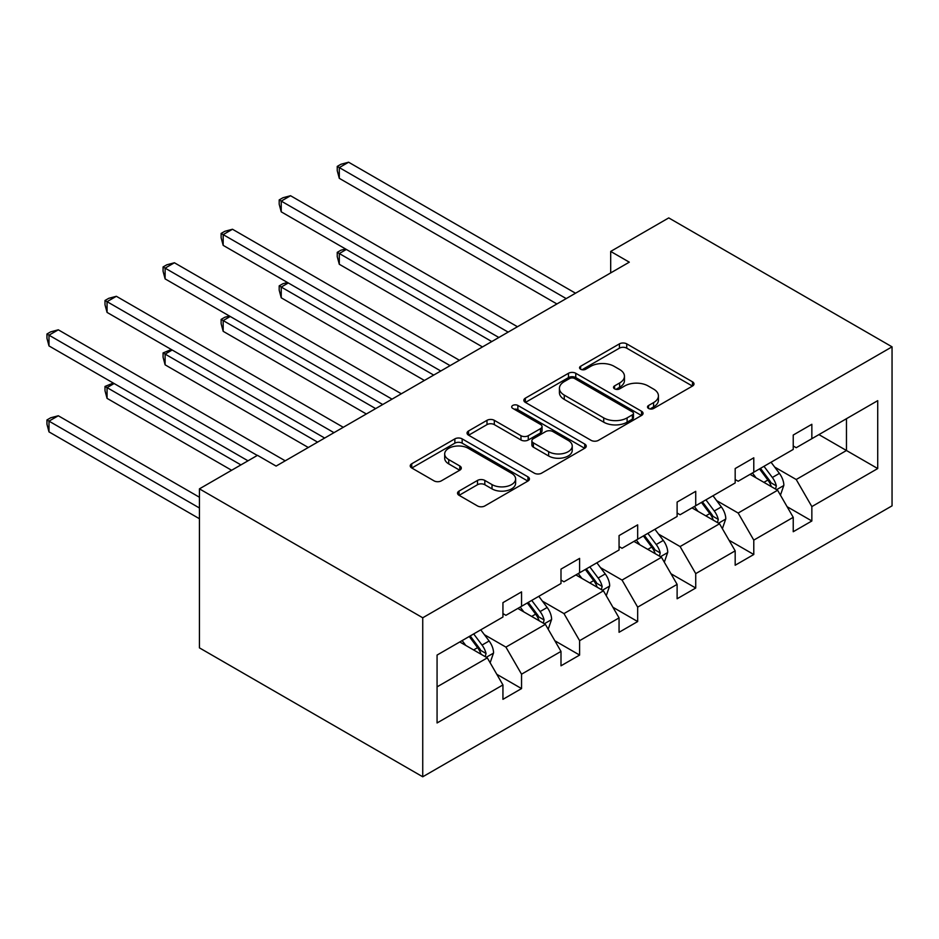 <?xml version="1.0" encoding="UTF-8"?>
<svg xmlns="http://www.w3.org/2000/svg" width="939" height="939" viewBox="0 0 939 939"><rect width="100%" height="100%" fill="white"/><g stroke="black" fill="none" stroke-linecap="round" stroke-linejoin="round"><path stroke-width="1.41" d="M648.567 408.453A3.615 2.089 0 0 0 653.685 408.453L692.489 386.046A5.165 2.981 0 0 0 694.003 383.934A5.165 2.981 0 0 0 692.489 381.821L626.736 343.862A5.165 2.981 0 0 0 619.435 343.862L580.619 366.269A3.615 2.089 0 0 0 579.563 367.748A3.615 2.089 0 0 0 580.619 369.227A3.615 2.089 0 0 0 585.736 369.227L590.76 366.316A16.538 9.543 0 0 1 614.129 366.316L619.611 369.485A16.538 9.543 0 0 1 624.458 376.234A16.538 9.543 0 0 1 619.611 382.983L614.587 385.882A3.615 2.089 0 0 0 613.531 387.361A3.615 2.089 0 0 0 614.587 388.84A3.615 2.089 0 0 0 619.705 388.84L624.728 385.941A16.538 9.543 0 0 1 648.11 385.941L653.591 389.098A16.538 9.543 0 0 1 658.427 395.847A16.538 9.543 0 0 1 653.591 402.596L648.567 405.495A3.615 2.089 0 0 0 647.511 406.974A3.615 2.089 0 0 0 648.567 408.453L648.567 405.495M459.054 491.074A5.165 2.981 0 0 0 457.539 493.186A5.165 2.981 0 0 0 459.054 495.299L477.505 505.945A5.165 2.981 0 0 0 484.817 505.945L527.918 481.061A5.165 2.981 0 0 0 529.432 478.949A5.165 2.981 0 0 0 527.918 476.836L462.164 438.877A5.165 2.981 0 0 0 454.852 438.877L411.752 463.76A5.165 2.981 0 0 0 410.237 465.873A5.165 2.981 0 0 0 411.752 467.986L434.029 480.85A5.165 2.981 0 0 0 441.342 480.85L459.793 470.193A5.165 2.981 0 0 0 461.307 468.092A5.165 2.981 0 0 0 459.793 465.979L448.736 459.594A13.815 7.982 0 0 1 444.687 453.96A13.815 7.982 0 0 1 453.22 446.588A13.815 7.982 0 0 1 468.279 448.314L511.567 473.303A13.815 7.982 0 0 1 515.617 478.949A13.815 7.982 0 0 1 507.083 486.32A13.815 7.982 0 0 1 492.024 484.594L484.817 480.428A5.165 2.981 0 0 0 477.505 480.428L459.054 491.074L459.054 495.299M892.05 346.831L668.744 217.907L610.69 251.429L629.294 262.169L276.101 466.084L257.486 455.333L199.432 488.855L422.738 617.78L892.05 346.831L892.05 505.839L422.738 776.788L422.738 617.78M591.124 440.356A5.165 2.981 0 0 0 598.425 440.356L641.537 415.461A5.165 2.981 0 0 0 643.051 413.36A5.165 2.981 0 0 0 641.537 411.247L575.771 373.276A5.165 2.981 0 0 0 568.471 373.276L525.359 398.171A5.165 2.981 0 0 0 523.845 400.272A5.165 2.981 0 0 0 525.359 402.385L591.124 440.356M514.208 409.228A3.615 2.089 0 0 1 517.87 409.744L517.87 405.448L584.727 444.041A5.165 2.981 0 0 1 586.241 446.154A5.165 2.981 0 0 1 584.727 448.255L541.615 473.15A5.165 2.981 0 0 1 534.314 473.15L468.561 435.18L468.561 430.966A5.165 2.981 0 0 0 467.047 433.079A5.165 2.981 0 0 0 468.561 435.18M468.561 430.966L487.001 420.32A5.165 2.981 0 0 1 494.313 420.32L520.981 435.708A5.165 2.981 0 0 0 528.281 435.708L540.524 428.642A5.165 2.981 0 0 0 542.038 426.541A5.165 2.981 0 0 0 540.524 424.428L512.764 408.395A3.615 2.089 0 0 1 511.696 406.927A3.615 2.089 0 0 1 513.938 404.991A3.615 2.089 0 0 1 517.87 405.448M437.069 655.07L502.94 617.029L502.94 602.638L521.544 591.887L521.544 606.289L560.994 583.506L560.994 569.116L579.609 558.376L579.609 572.767L619.059 549.996L619.059 535.594L637.663 524.854L637.663 539.244L677.113 516.473L677.113 502.072L695.729 491.332L695.729 505.722L735.178 482.951L735.178 468.549L753.782 457.809L753.782 472.211L793.232 449.429L793.232 435.039L811.848 424.287L811.848 438.689L877.719 400.66L877.719 468.549L811.848 506.591L811.848 520.981L793.232 531.732L793.232 517.33L753.782 540.113L753.782 554.503L735.178 565.243L735.178 550.853L695.729 573.623L695.729 588.025L677.113 598.765L677.113 584.375L637.663 607.146L637.663 621.548L619.059 632.287L619.059 617.897L579.609 640.668L579.609 655.07L560.994 665.81L560.994 651.408L521.544 674.19L521.544 688.58L502.94 699.332L502.94 684.93L437.069 722.96L437.069 655.07M517.823 608.437L545.371 624.341L505.921 647.112L484.371 634.682M505.921 647.112L521.544 674.19M545.371 624.341L560.994 651.408M502.94 613.59L505.921 615.315L521.544 606.289M575.889 574.914L603.425 590.819L563.975 613.59L542.437 601.16M563.975 613.59L579.609 640.668M603.425 590.819L619.059 617.897M560.994 580.079L563.975 581.793L579.609 572.767M633.942 541.392L661.49 557.297L622.041 580.079L600.491 567.637M622.041 580.079L637.663 607.146M661.49 557.297L677.113 584.375M619.059 546.557L622.041 548.27L637.663 539.244M692.008 507.882L719.544 523.774L680.094 546.557L658.556 534.115M680.094 546.557L695.729 573.623M719.544 523.774L735.178 550.853M677.113 513.034L680.094 514.748L695.729 505.722M750.061 474.359L777.609 490.252L738.16 513.034L716.61 500.593M738.16 513.034L753.782 540.113M777.609 490.252L793.232 517.33M735.178 479.512L738.16 481.238L753.782 472.211M818.914 434.604L846.462 450.509L796.213 479.512L774.675 467.07M796.213 479.512L811.848 506.591M877.719 468.549L846.462 450.509L846.462 418.7L877.719 400.66M199.432 488.855L199.432 647.863L422.738 776.788M610.69 251.429L610.69 272.909M793.232 445.99L796.213 447.715L811.848 438.689M437.069 686.867L487.306 657.863L459.77 641.959M487.306 657.863L502.94 684.93M787.093 506.696L811.848 520.981M729.04 540.218L753.782 554.503M670.974 573.741L695.729 588.025M612.921 607.251L637.663 621.548M554.855 640.774L579.609 655.07M496.801 674.296L521.544 688.58M650.011 408.958L653.591 406.892A16.538 9.543 0 0 0 658.427 400.143L658.427 395.847M624.458 376.234L624.458 380.53A16.538 9.543 0 0 1 619.611 387.279L616.031 389.345M692.43 386.082L626.736 348.158A5.165 2.981 0 0 0 619.435 348.158L582.063 369.731M641.466 415.508L575.771 377.584A5.165 2.981 0 0 0 568.471 377.584L525.429 402.432M632.405 414.827A3.615 2.089 0 0 0 633.461 413.36A3.615 2.089 0 0 0 632.405 411.881L574.68 378.558A3.615 2.089 0 0 0 569.562 378.558L564.269 381.61A16.538 9.543 0 0 0 559.421 388.359A16.538 9.543 0 0 0 564.269 395.108L603.718 417.89A16.538 9.543 0 0 0 627.099 417.89L632.405 414.827L632.405 419.134A3.615 2.089 0 0 0 633.461 417.655L633.461 413.36M559.421 388.359L559.421 392.655A16.538 9.543 0 0 0 564.269 399.404L564.269 395.108M632.405 419.134L627.099 422.186A16.538 9.543 0 0 1 603.718 422.186L564.269 399.404M468.62 435.227L487.001 424.616L487.001 420.32M542.038 426.541L542.038 430.837A5.165 2.981 0 0 1 540.524 432.938L528.281 440.004A5.165 2.981 0 0 1 520.981 440.004L494.313 424.616A5.165 2.981 0 0 0 487.001 424.616M517.87 409.744L584.657 448.302M548.646 451.682A13.815 7.982 0 0 0 563.717 453.42A13.815 7.982 0 0 0 572.238 446.048A13.815 7.982 0 0 0 568.201 440.403L552.942 431.6A5.165 2.981 0 0 0 545.641 431.6L533.399 438.666A5.165 2.981 0 0 0 531.885 440.778A5.165 2.981 0 0 0 533.399 442.879L548.646 451.682L548.646 455.99A13.815 7.982 0 0 0 563.717 457.716A13.815 7.982 0 0 0 572.238 450.344L572.238 446.048M531.885 440.778L531.885 445.074A5.165 2.981 0 0 0 533.399 447.175L533.399 442.879M548.646 455.99L533.399 447.175M515.617 478.949L515.617 483.245A13.815 7.982 0 0 1 507.083 490.616A13.815 7.982 0 0 1 492.024 488.89L484.817 484.724A5.165 2.981 0 0 0 477.505 484.724L459.124 495.334M444.687 453.96L444.687 458.255A13.815 7.982 0 0 0 448.736 463.889L448.736 459.594M459.723 470.239L448.736 463.889M527.847 481.097L462.164 443.173A5.165 2.981 0 0 0 454.852 443.173L411.822 468.021M780.438 495.158L783.854 485.275A13.944 8.052 -120 0 0 779.405 473.397L771.048 462.234M756.059 477.822L752.444 472.986M346.362 249.445L339.296 253.53L339.296 264.27L482.47 346.937M775.544 489.066L776.33 485.862A13.944 8.052 -120 0 0 772.339 477.482L763.982 466.319M760.484 468.338L769.675 480.615A7.101 4.108 60 0 1 770.966 482.775L776.33 485.862M759.51 468.901L767.867 480.052A13.944 8.052 60 0 1 771.342 486.637M339.296 264.27L337.242 256.652L337.242 252.345L491.778 341.561M337.242 252.345L340.974 250.197L345.552 248.976M566.205 298.59L339.296 167.576L348.604 162.212L575.513 293.214M556.909 303.954L339.296 178.328L339.296 167.576L337.242 166.403L340.974 164.255L348.604 162.212M339.296 178.328L337.242 170.698L337.242 166.403M722.373 528.68L725.8 518.786A13.944 8.052 -120 0 0 721.352 506.919L712.994 495.757M698.006 511.344L694.379 506.508M288.308 282.968L281.231 287.052L281.231 297.792L424.405 380.459M717.49 522.589L718.265 519.384A13.944 8.052 -120 0 0 714.274 510.992L705.917 499.841M702.431 501.86L711.621 514.138A7.101 4.108 60 0 1 712.912 516.297L718.265 519.384M701.456 502.424L709.814 513.574A13.944 8.052 60 0 1 713.288 520.159M281.231 297.792L279.188 290.163L279.188 285.867L433.712 375.084M279.188 285.867L282.909 283.719L287.487 282.498M664.319 562.191L667.735 552.308A13.944 8.052 -120 0 0 663.286 540.43L654.929 529.279M639.94 544.855L636.325 540.019M230.243 316.49L223.177 320.575L223.177 331.314L366.351 413.982M659.424 556.111L660.211 552.907A13.944 8.052 -120 0 0 656.22 544.514L647.863 533.364M644.365 535.383L653.567 547.66A7.101 4.108 60 0 1 654.847 549.82L660.211 552.907M643.391 535.946L651.748 547.097A13.944 8.052 60 0 1 655.222 553.681M223.177 331.314L221.123 323.685L221.123 319.389L375.659 408.606M221.123 319.389L224.855 317.241L229.433 316.02M508.152 332.113L281.231 201.099L290.538 195.723L517.459 326.737M498.844 337.477L281.231 211.838L281.231 201.099L279.188 199.913L282.909 197.765L290.538 195.723M281.231 211.838L279.188 204.221L279.188 199.913M450.086 365.623L223.177 234.621L232.485 229.245L459.394 360.259M440.79 370.999L223.177 245.361L223.177 234.621L221.123 233.435L224.855 231.287L232.485 229.245M223.177 245.361L221.123 237.731L221.123 233.435M606.254 595.713L609.681 585.83A13.944 8.052 -120 0 0 605.232 573.952L596.875 562.801M581.887 578.377L578.26 573.541M172.189 350.012L165.111 354.097L165.111 364.837L308.285 447.492M601.371 589.633L602.145 586.429A13.944 8.052 -120 0 0 598.155 578.037L589.798 566.886M586.312 568.905L595.502 581.182A7.101 4.108 60 0 1 596.793 583.33L602.145 586.429M585.337 569.457L593.694 580.619A13.944 8.052 60 0 1 597.169 587.204M165.111 364.837L163.069 357.207L163.069 352.911L317.593 442.128M163.069 352.911L171.368 349.531M392.033 399.145L165.111 268.143L174.419 262.767L401.34 393.781M382.725 404.521L165.111 278.883L165.111 268.143L163.069 266.958L166.79 264.81L174.419 262.767M165.111 278.883L163.069 271.254L163.069 266.958M548.2 629.236L551.616 619.353A13.944 8.052 -120 0 0 547.167 607.474L538.81 596.324M523.821 611.899L520.206 607.064M114.124 383.535L107.058 387.607L107.058 398.359L231.628 470.275M543.305 623.144L544.092 619.951A13.944 8.052 -120 0 0 540.101 611.559L531.744 600.408M528.246 602.415L537.448 614.693A7.101 4.108 60 0 1 538.74 616.853L544.092 619.951M527.272 602.979L535.629 614.141A13.944 8.052 60 0 1 539.103 620.726M107.058 398.359L105.004 390.73L105.004 386.434L240.924 464.899M105.004 386.434L113.314 383.053M333.967 432.668L107.058 301.665L116.366 296.29L343.275 427.292M324.671 438.043L107.058 312.405L107.058 301.665L105.004 300.48L108.736 298.332L116.366 296.29M107.058 312.405L105.004 304.776L105.004 300.48M490.135 662.758L493.562 652.875A13.944 8.052 -120 0 0 489.113 640.997L480.756 629.846M465.767 645.422L462.141 640.586M199.432 497.236L58.3 415.766L48.992 421.13L48.992 431.881L199.432 518.727M485.252 656.666L486.026 653.462A13.944 8.052 -120 0 0 482.036 645.081L473.679 633.919M470.193 635.938L479.383 648.215A7.101 4.108 60 0 1 480.674 650.375L486.026 653.462M469.218 636.501L477.575 647.652A13.944 8.052 60 0 1 481.05 654.248M48.992 431.881L46.95 424.252L46.95 419.956L199.432 507.987M46.95 419.956L50.671 417.796L58.3 415.766M257.298 455.45L48.992 335.176L58.3 329.812L285.221 460.814M248.002 460.814L48.992 345.928L48.992 335.176L46.95 334.002L50.671 331.854L58.3 329.812M48.992 345.928L46.95 338.298L46.95 334.002M653.591 406.892L653.591 402.596M614.587 388.84L614.587 385.882M619.611 387.279L619.611 382.983M580.619 369.227L580.619 366.269M619.435 348.158L619.435 343.862M626.736 348.158L626.736 343.862M692.489 386.046L692.489 381.821M525.359 402.385L525.359 398.171M568.471 377.584L568.471 373.276M575.771 377.584L575.771 373.276M641.537 415.461L641.537 411.247M603.718 422.186L603.718 417.89M627.099 422.186L627.099 417.89M494.313 424.616L494.313 420.32M520.981 440.004L520.981 435.708M528.281 440.004L528.281 435.708M540.524 432.938L540.524 428.642M584.727 448.255L584.727 444.041M477.505 484.724L477.505 480.428M484.817 484.724L484.817 480.428M492.024 488.89L492.024 484.594M459.793 470.193L459.793 465.979M411.752 467.986L411.752 463.76M454.852 443.173L454.852 438.877M462.164 443.173L462.164 438.877M527.918 481.061L527.918 476.836M776.6 489.677L783.76 485.545M772.339 477.482L779.405 473.397M763.9 482.341L767.867 480.052M718.546 523.199L725.706 519.056M714.274 510.992L721.352 506.919M705.846 515.863L709.814 513.574M660.481 556.721L667.641 552.578M656.22 544.514L663.286 540.43M647.781 549.385L651.748 547.097M602.427 590.232L609.587 586.1M598.155 578.037L605.232 573.952M589.727 582.908L593.694 580.619M544.362 623.754L551.533 619.623M540.101 611.559L547.167 607.474M531.662 616.43L535.629 614.141M486.308 657.277L493.468 653.145M482.036 645.081L489.113 640.997M473.608 649.952L477.575 647.652"/></g></svg>

